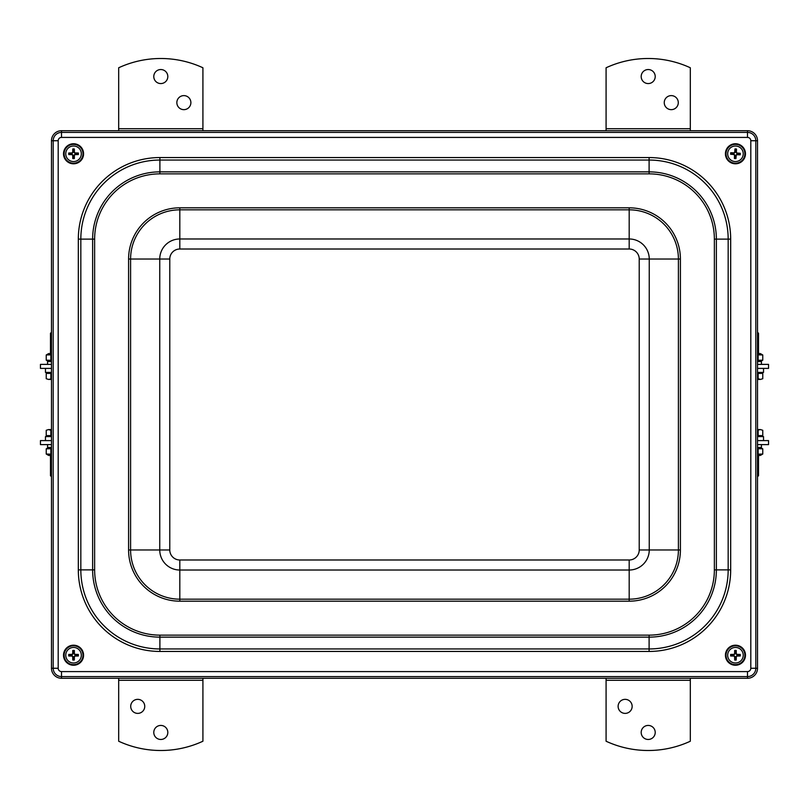 <?xml version="1.0" encoding="UTF-8"?>
<svg xmlns="http://www.w3.org/2000/svg" width="809" height="809" viewBox="0 0 809 809"><rect width="100%" height="100%" fill="white"/><g stroke="black" fill="none" stroke-linecap="round" stroke-linejoin="round"><path stroke-width="1.21" d="M74.013 151.081A2.74 2.74 0 0 0 73.083 151.081L72.78 148.987A16.038 1.396 90.4 0 0 72.699 152.284L72.052 152.931A16.038 1.396 179.6 0 0 68.755 153.012L70.848 153.316A2.74 2.74 0 0 0 70.848 154.246L72.052 154.195L73.123 155.267L72.78 158.574A4.854 4.854 0 0 0 74.317 158.574A16.038 1.396 -89.6 0 0 74.388 155.267L75.035 154.62A16.038 1.396 -0.4 0 0 78.342 154.539L76.248 154.246A2.74 2.74 0 0 0 76.248 153.316L75.035 153.356L73.963 152.284L74.317 148.987A4.854 4.854 0 0 0 72.78 148.987M70.848 154.246L68.755 154.539A16.038 1.396 0.4 0 0 72.052 154.62L72.699 155.267A16.038 1.396 89.6 0 0 72.78 158.574M68.755 153.012A4.854 4.854 0 0 0 68.755 154.539M73.083 156.481A2.74 2.74 0 0 0 74.013 156.481L74.317 158.574M76.248 153.316L78.342 153.012A16.038 1.396 -179.6 0 0 75.035 152.931L74.388 152.284A16.038 1.396 -90.4 0 0 74.317 148.987M78.342 154.539A4.854 4.854 0 0 0 78.342 153.012M81.325 153.781A7.787 7.787 0 0 1 69.655 160.516A7.787 7.787 0 0 1 69.655 147.036A7.787 7.787 0 0 1 81.325 153.781M73.548 163.307A9.526 9.526 0 0 1 65.296 149.018A9.526 9.526 0 0 1 81.8 149.018A9.526 9.526 0 0 1 73.548 163.307M73.083 151.081L73.123 152.284L72.052 153.356L70.848 153.316M74.013 156.481L73.963 155.267L75.035 154.195L76.248 154.246M74.013 652.519A2.74 2.74 0 0 0 73.083 652.519L72.78 650.426A16.038 1.396 90.4 0 0 72.699 653.733L72.052 654.38A16.038 1.396 179.6 0 0 68.755 654.461L70.848 654.754A2.74 2.74 0 0 0 70.848 655.684L72.052 655.644L73.123 656.716L72.78 660.013A4.854 4.854 0 0 0 74.317 660.013A16.038 1.396 -89.6 0 0 74.388 656.716L75.035 656.069A16.038 1.396 -0.4 0 0 78.342 655.988L76.248 655.684A2.74 2.74 0 0 0 76.248 654.754L75.035 654.805L73.963 653.733L74.317 650.426A4.854 4.854 0 0 0 72.78 650.426M70.848 655.684L68.755 655.988A16.038 1.396 0.4 0 0 72.052 656.069L72.699 656.716A16.038 1.396 89.6 0 0 72.78 660.013M68.755 654.461A4.854 4.854 0 0 0 68.755 655.988M73.083 657.919A2.74 2.74 0 0 0 74.013 657.919L74.317 660.013M76.248 654.754L78.342 654.461A16.038 1.396 -179.6 0 0 75.035 654.38L74.388 653.733A16.038 1.396 -90.4 0 0 74.317 650.426M78.342 655.988A4.854 4.854 0 0 0 78.342 654.461M81.325 655.219A7.787 7.787 0 0 1 69.655 661.964A7.787 7.787 0 0 1 69.655 648.484A7.787 7.787 0 0 1 81.325 655.219M73.548 664.755A9.526 9.526 0 0 1 65.296 650.456A9.526 9.526 0 0 1 81.8 650.456A9.526 9.526 0 0 1 73.548 664.755M73.083 652.519L73.123 653.733L72.052 654.805L70.848 654.754M74.013 657.919L73.963 656.716L75.035 655.644L76.248 655.684M734.987 657.919A2.74 2.74 0 0 0 735.917 657.919L736.22 660.013A16.038 1.396 -89.6 0 0 736.301 656.716L736.948 656.069A16.038 1.396 -0.4 0 0 740.245 655.988L738.152 655.684A2.74 2.74 0 0 0 738.152 654.754L736.948 654.805L735.877 653.733L736.22 650.426A4.854 4.854 0 0 0 734.683 650.426A16.038 1.396 90.4 0 0 734.612 653.733L733.965 654.38A16.038 1.396 179.6 0 0 730.658 654.461L732.752 654.754A2.74 2.74 0 0 0 732.752 655.684L733.965 655.644L735.037 656.716L734.683 660.013A4.854 4.854 0 0 0 736.22 660.013M738.152 654.754L740.245 654.461A16.038 1.396 -179.6 0 0 736.948 654.38L736.301 653.733A16.038 1.396 -90.4 0 0 736.22 650.426M740.245 655.988A4.854 4.854 0 0 0 740.245 654.461M735.917 652.519A2.74 2.74 0 0 0 734.987 652.519L734.683 650.426M732.752 655.684L730.658 655.988A16.038 1.396 0.4 0 0 733.965 656.069L734.612 656.716A16.038 1.396 89.6 0 0 734.683 660.013M730.658 654.461A4.854 4.854 0 0 0 730.658 655.988M727.675 655.219A7.787 7.787 0 0 1 739.345 648.484A7.787 7.787 0 0 1 739.345 661.964A7.787 7.787 0 0 1 727.675 655.219M735.452 645.693A9.526 9.526 0 0 1 743.704 659.982A9.526 9.526 0 0 1 727.2 659.982A9.526 9.526 0 0 1 735.452 645.693M735.917 657.919L735.877 656.716L736.948 655.644L738.152 655.684M734.987 652.519L735.037 653.733L733.965 654.805L732.752 654.754M736.079 151.111A2.74 2.74 0 0 0 735.148 151.05L734.976 148.947A16.038 1.396 93.8 0 0 734.693 152.234L734.016 152.84A16.038 1.396 -177 0 0 730.719 152.729L732.782 153.154A2.74 2.74 0 0 0 732.732 154.084L733.945 154.104L734.946 155.237L734.41 158.513A4.854 4.854 0 0 0 735.937 158.604A16.038 1.396 -86.2 0 0 736.21 155.318L736.898 154.711A16.038 1.396 3 0 0 740.195 154.822L738.121 154.398A2.74 2.74 0 0 0 738.182 153.467L736.969 153.447L735.957 152.314L736.503 149.038A4.854 4.854 0 0 0 734.976 148.947M732.732 154.084L730.628 154.256A16.038 1.396 3.8 0 0 733.915 154.529L734.521 155.217A16.038 1.396 93 0 0 734.41 158.513M730.719 152.729A4.854 4.854 0 0 0 730.628 154.256M734.835 156.45A2.74 2.74 0 0 0 735.755 156.501L735.937 158.604M738.182 153.467L740.286 153.295A16.038 1.396 -176.2 0 0 736.999 153.022L736.392 152.335A16.038 1.396 -87 0 0 736.503 149.038M740.195 154.822A4.854 4.854 0 0 0 740.286 153.295M743.218 154.236A7.787 7.787 0 0 1 731.174 160.273A7.787 7.787 0 0 1 731.973 146.823A7.787 7.787 0 0 1 743.218 154.236M734.896 163.287A9.526 9.526 0 0 1 727.503 148.532A9.526 9.526 0 0 1 743.977 149.513A9.526 9.526 0 0 1 734.896 163.287M735.148 151.05L735.128 152.264L733.996 153.275L732.782 153.154M735.755 156.501L735.785 155.288L736.918 154.276L738.121 154.398M726.452 158.2A10.032 10.032 0 0 1 736.119 143.769A10.032 10.032 0 0 1 743.784 159.353A10.032 10.032 0 0 1 726.452 158.2M77.118 144.407A10.032 10.032 0 0 1 79.879 161.557A10.032 10.032 0 0 1 63.648 155.368A10.032 10.032 0 0 1 77.118 144.407M78.493 663.946A10.032 10.032 0 0 1 63.517 655.148A10.032 10.032 0 0 1 78.625 646.573A10.032 10.032 0 0 1 78.493 663.946M732.823 664.897A10.032 10.032 0 0 1 728.393 648.1A10.032 10.032 0 0 1 745.15 652.661A10.032 10.032 0 0 1 732.823 664.897M747.486 678.286L61.514 678.286A10.032 10.032 0 0 1 51.483 668.264L51.483 140.736A10.032 10.032 0 0 1 61.514 130.714L747.486 130.714A10.032 10.032 0 0 1 757.517 140.736L757.517 668.264A10.032 10.032 0 0 1 747.486 678.286L747.486 676.587A8.323 8.323 0 0 0 755.808 668.264L750.813 668.264A3.327 3.327 0 0 1 747.486 671.591L61.514 671.591A3.327 3.327 0 0 1 58.187 668.264L58.187 140.736A3.327 3.327 0 0 1 61.514 137.409L747.486 137.409A3.327 3.327 0 0 1 750.813 140.736L750.813 668.264M51.483 354.797L46.224 354.969L48.671 353.553L51.483 353.553M46.224 354.969L46.224 360.167L51.483 360.339M50.866 354.969L50.866 360.167M47.569 364.384L47.569 361.572L51.483 361.572M51.483 372.403L45.466 372.403L45.466 368.398M50.482 353.553L50.482 333.278L51.483 333.278M51.483 332.297L50.482 333.278M51.483 379.431L48.55 379.431L51.483 378.885M46.224 378.713L48.55 379.431L46.224 378.713L46.224 373.414L50.866 373.414L50.866 378.713M50.866 373.414L51.483 373.414M51.483 455.447L48.671 455.447L46.224 454.031L51.483 454.203M51.483 448.661L46.224 448.833L46.224 454.031M50.866 448.833L50.866 454.031M47.569 444.616L47.569 447.428L51.483 447.428M51.483 475.722L50.482 475.722L51.483 476.703M45.466 440.602L45.466 436.597L51.483 436.597M46.224 430.287L48.55 429.569L46.224 430.287L46.224 435.586L50.866 435.586L50.866 430.287L48.55 429.569L51.483 429.569M51.483 430.115L50.866 430.287M51.483 435.586L50.866 435.586M757.517 353.553L760.329 353.553L762.776 354.969L757.517 354.797M760.329 361.572L762.776 360.167L757.517 360.339M758.134 354.969L758.134 360.167M762.776 354.969L762.776 360.167M757.517 361.572L761.431 361.572L761.431 364.384M763.534 368.398L763.534 372.403L757.517 372.403M757.517 333.278L758.518 333.278L758.518 353.553M757.537 332.297L758.518 333.278M762.776 378.713L760.45 379.431L762.776 378.713L762.776 373.414L758.134 373.414L758.134 378.713L760.45 379.431L757.517 379.431M757.517 378.885L758.134 378.713M757.517 373.414L758.134 373.414M757.517 454.203L762.776 454.031L760.329 455.447L757.517 455.447M760.329 447.428L762.776 448.833L757.517 448.661M758.134 448.833L758.134 454.031M762.776 448.833L762.776 454.031M757.517 447.428L761.431 447.428L761.431 444.616M758.518 455.447L758.518 475.722L757.517 475.722M757.517 436.597L763.534 436.597L763.534 440.602M757.517 476.703L758.518 475.722M762.776 430.287L760.45 429.569L762.776 430.287L762.776 435.586L757.517 435.586M757.517 429.569L760.45 429.569L757.517 430.115M758.134 435.586L758.134 430.287M51.483 368.398L40.45 368.398L40.45 364.384L51.483 364.384M51.483 440.602L40.45 440.602L40.45 444.616L51.483 444.616M757.517 364.384L768.55 364.384L768.55 368.398L757.517 368.398M757.517 444.616L768.55 444.616L768.55 440.602L757.517 440.602M137.732 713.386A7.018 7.018 0 0 1 131.655 702.859A7.018 7.018 0 0 1 143.81 702.859A7.018 7.018 0 0 1 137.732 713.386M160.799 739.466A7.018 7.018 0 0 1 154.721 728.939A7.018 7.018 0 0 1 166.876 728.939A7.018 7.018 0 0 1 160.799 739.466M202.917 680.298L118.68 680.298L118.68 741.226A100.286 100.286 0 0 0 202.917 741.226L202.917 678.286M118.68 680.298L118.68 678.286M183.865 95.614A7.018 7.018 0 0 1 189.943 106.141A7.018 7.018 0 0 1 177.788 106.141A7.018 7.018 0 0 1 183.865 95.614M160.799 69.534A7.018 7.018 0 0 1 166.876 80.061A7.018 7.018 0 0 1 154.721 80.061A7.018 7.018 0 0 1 160.799 69.534M118.68 128.702L202.917 128.702L202.917 67.774A100.286 100.286 0 0 0 118.68 67.774L118.68 130.714M202.917 128.702L202.917 130.714M625.135 713.386A7.018 7.018 0 0 1 619.057 702.859A7.018 7.018 0 0 1 631.212 702.859A7.018 7.018 0 0 1 625.135 713.386M648.201 739.466A7.018 7.018 0 0 1 642.124 728.939A7.018 7.018 0 0 1 654.279 728.939A7.018 7.018 0 0 1 648.201 739.466M690.32 680.298L606.083 680.298L606.083 741.226A100.286 100.286 0 0 0 690.32 741.226L690.32 678.286M606.083 680.298L606.083 678.286M671.268 95.614A7.018 7.018 0 0 1 677.345 106.141A7.018 7.018 0 0 1 665.19 106.141A7.018 7.018 0 0 1 671.268 95.614M648.201 69.534A7.018 7.018 0 0 1 654.279 80.061A7.018 7.018 0 0 1 642.124 80.061A7.018 7.018 0 0 1 648.201 69.534M606.083 128.702L690.32 128.702L690.32 67.774A100.286 100.286 0 0 0 606.083 67.774L606.083 130.714M690.32 128.702L690.32 130.714M72.79 149.382A4.46 4.46 0 0 1 74.297 149.382M69.159 154.529A4.46 4.46 0 0 1 69.159 153.022M74.297 158.17A4.46 4.46 0 0 1 72.79 158.17M77.937 153.022A4.46 4.46 0 0 1 77.937 154.529M82.983 153.781A9.435 9.435 0 0 0 73.548 144.346A9.435 9.435 0 0 0 64.113 153.781A9.435 9.435 0 0 0 73.548 163.206A9.435 9.435 0 0 0 82.983 153.781M72.79 650.83A4.46 4.46 0 0 1 74.297 650.83M69.159 655.978A4.46 4.46 0 0 1 69.159 654.471M74.297 659.618A4.46 4.46 0 0 1 72.79 659.618M77.937 654.471A4.46 4.46 0 0 1 77.937 655.978M82.983 655.219A9.435 9.435 0 0 0 73.548 645.794A9.435 9.435 0 0 0 64.113 655.219A9.435 9.435 0 0 0 73.548 664.654A9.435 9.435 0 0 0 82.983 655.219M736.21 659.618A4.46 4.46 0 0 1 734.703 659.618M739.841 654.471A4.46 4.46 0 0 1 739.841 655.978M734.703 650.83A4.46 4.46 0 0 1 736.21 650.83M731.063 655.978A4.46 4.46 0 0 1 731.063 654.471M726.017 655.219A9.435 9.435 0 0 0 735.452 664.654A9.435 9.435 0 0 0 744.887 655.219A9.435 9.435 0 0 0 735.452 645.794A9.435 9.435 0 0 0 726.017 655.219M734.956 149.352A4.46 4.46 0 0 1 736.463 149.443M731.023 154.266A4.46 4.46 0 0 1 731.114 152.759M735.947 158.2A4.46 4.46 0 0 1 734.441 158.119M739.881 153.285A4.46 4.46 0 0 1 739.79 154.792M744.867 154.337A9.435 9.435 0 0 0 736.008 144.356A9.435 9.435 0 0 0 726.037 153.225A9.435 9.435 0 0 0 734.896 163.196A9.435 9.435 0 0 0 744.867 154.337M159.899 651.447L649.101 651.447A81.578 81.578 0 0 0 730.679 569.88L730.679 239.12A81.578 81.578 0 0 0 649.101 157.553L159.899 157.553A81.578 81.578 0 0 0 78.321 239.12L78.321 569.88A81.578 81.578 0 0 0 159.899 651.447L159.899 648.949A79.07 79.07 0 0 1 80.829 569.88L78.321 569.88M629.19 570.021A20.053 20.053 0 0 0 649.253 549.968L639.221 549.968A10.032 10.032 0 0 1 629.19 559.99L629.19 570.021L179.81 570.021L179.81 559.99A10.032 10.032 0 0 1 169.779 549.968L159.747 549.968A20.053 20.053 0 0 0 179.81 570.021L179.81 601.178L629.19 601.178L629.19 570.021M629.19 559.99L179.81 559.99M169.779 549.968L169.779 259.032L159.747 259.032L159.747 549.968L128.591 549.968A51.22 51.22 0 0 0 179.81 601.178M169.779 259.032A10.032 10.032 0 0 1 179.81 249.01L179.81 238.979A20.053 20.053 0 0 0 159.747 259.032L128.591 259.032L128.591 549.968M179.81 249.01L629.19 249.01L629.19 238.979L179.81 238.979L179.81 209.824L629.19 209.824L629.19 238.979A20.053 20.053 0 0 1 649.253 259.032L639.221 259.032L639.221 549.968M629.19 249.01A10.032 10.032 0 0 1 639.221 259.032M649.253 549.968L649.253 259.032L678.407 259.032L678.407 549.968L649.253 549.968M629.19 207.822L629.19 209.824A49.218 49.218 0 0 1 678.407 259.032L680.409 259.032A51.22 51.22 0 0 0 629.19 207.822L179.81 207.822A51.22 51.22 0 0 0 128.591 259.032M629.19 601.178A51.22 51.22 0 0 0 680.409 549.968L678.407 549.968A49.218 49.218 0 0 1 629.19 599.176L179.81 599.176A49.218 49.218 0 0 1 130.593 549.968L130.593 259.032A49.218 49.218 0 0 1 179.81 209.824L179.81 207.822M680.409 549.968L680.409 259.032M714.367 239.12L714.367 569.88A65.256 65.256 0 0 1 649.101 635.136L159.899 635.136A65.256 65.256 0 0 1 94.633 569.88L94.633 239.12A65.256 65.256 0 0 1 159.899 173.864L649.101 173.864A65.256 65.256 0 0 1 714.367 239.12L716.37 239.12A67.268 67.268 0 0 0 649.101 171.862L649.101 173.864M94.633 569.88L80.829 569.88L80.829 239.12A79.07 79.07 0 0 1 159.899 160.051L649.101 160.051L649.101 171.862L159.899 171.862A67.268 67.268 0 0 0 92.63 239.12L92.63 569.88A67.268 67.268 0 0 0 159.899 637.138L649.101 637.138A67.268 67.268 0 0 0 716.37 569.88L716.37 239.12L728.171 239.12L728.171 569.88L714.367 569.88M159.899 157.553L159.899 173.864M78.321 239.12L94.633 239.12M649.101 651.447L649.101 648.949L159.899 648.949L159.899 635.136M730.679 569.88L728.171 569.88A79.07 79.07 0 0 1 649.101 648.949L649.101 635.136M649.101 157.553L649.101 160.051A79.07 79.07 0 0 1 728.171 239.12L730.679 239.12M747.486 671.591L747.486 676.587L61.514 676.587L61.514 671.591M58.187 668.264L53.192 668.264A8.323 8.323 0 0 0 61.514 676.587L61.514 678.286M58.187 140.736L53.192 140.736L53.192 668.264L51.483 668.264M61.514 137.409L61.514 132.413A8.323 8.323 0 0 0 53.192 140.736L51.483 140.736M747.486 137.409L747.486 132.413L61.514 132.413L61.514 130.714M750.813 140.736L755.808 140.736A8.323 8.323 0 0 0 747.486 132.413L747.486 130.714M757.517 668.264L755.808 668.264L755.808 140.736L757.517 140.736M48.671 361.572L46.224 360.167M48.773 373.414L48.773 372.403M48.671 447.428L46.224 448.833M50.482 455.447L50.482 475.722M48.773 435.586L48.773 436.597M760.227 373.414L760.227 372.403M760.227 435.586L760.227 436.597"/></g></svg>

